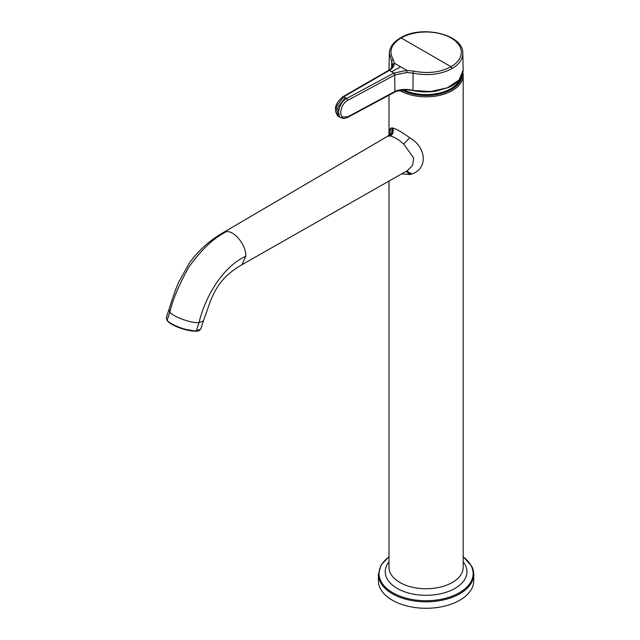 <?xml version="1.0" encoding="UTF-8"?>
<svg xmlns="http://www.w3.org/2000/svg" width="640" height="640" viewBox="0 0 640 640"><rect width="100%" height="100%" fill="white"/><g stroke="black" fill="none" stroke-linecap="round" stroke-linejoin="round"><path stroke-width="0.96" d="M340.288 117.264L339.448 116.904L337.72 107.648L345.312 97.568L343.824 96.72L342.712 97.344L343.824 96.72L336.272 106.816L337.84 115.984L338.688 116.336M337.84 115.976L340.96 117.776C335.712 115.208 339.736 101.792 346.784 98.424L345.312 97.568M346.744 117.408L394.944 91.44C399.016 89.6 403.832 89.024 409.384 89.728L413.152 90.464L430.68 91.52L447.344 87.816L459.08 80.048L463.168 70.008C462.984 77.184 458.232 82.968 448.904 87.368L436.008 91.144C428.248 92.36 420.584 92.168 413.032 90.552L407.264 89.856L397.096 91.112L394.576 92.184M388.432 70.472L388.536 70.384C388.24 70.544 391.608 69.008 392.768 65.4L389.36 53.168C389.64 47.192 393.328 42.096 400.432 37.896C421.288 24.688 463.656 34.224 462.808 53.304A36.728 21.208 180 0 1 452.056 68.56C440.944 74.512 427.952 76.04 413.08 73.16L406.8 72.472L406.792 70.376L394.392 63.216L393.16 59.296C388.568 51.192 391.24 44.072 401.168 37.96L451 66.728C440.352 72.424 427.896 73.888 413.632 71.12L406.792 70.376L393.92 73.088L391.632 71.76L400.592 66.776M245.84 256.176C246.272 245.352 234.6 230.608 226.384 231.624L223.36 232.504L387.664 136.232L390.184 135.936C393.768 136.68 398.28 139.368 403.72 144.016L413.704 158.072L412.568 165.344L407.456 170.568L241.952 264.712L245.84 256.176C223.328 266.416 205.368 295.84 199.024 322.672C190.936 323.24 173.44 316.904 169.816 312.104L167.168 320.288L167.512 320.904C171 325.544 187.944 331.68 195.744 331.12L196.312 330.832L195.744 331.12M389.32 134.632L389.408 130.64L390.488 128.28L392.752 127.976C396.552 129.008 402.224 132.272 409.744 137.784C426.448 147.296 428.312 168.536 411.824 173.992L409.808 174.528L401.704 173.84M389.24 132.04L389.096 135.024M473.768 580.752A47.68 27.528 180 0 1 432.864 608A47.68 27.528 180 0 1 380.328 588.504A47.68 27.528 180 0 1 378.4 580.752L378.4 574.288A47.68 27.528 180 0 0 380.328 582.04A47.68 27.528 180 0 0 432.864 601.536A47.68 27.528 180 0 0 473.768 574.288L473.768 580.752M402.848 89.968A35.28 20.368 180 0 0 416.152 94.184A35.28 20.368 -0 0 0 460.992 77.616M406.8 72.472L394.944 74.968L393.92 73.088L346.784 98.424L347.824 100.296C341.704 103.2 338.224 114.84 342.792 117.08L340.96 117.776M343.824 96.72L389.336 70.44L391.632 71.76M388.208 71.072L389.336 70.44C392.664 68.416 394.352 66.008 394.392 63.216L392.872 64.432M394.944 74.968L393.664 73.224M393.864 92.088L394.944 91.44L394.696 75.096L347.824 100.296M341.048 117.832L344.24 118.512L347.464 117.504M347.824 116.768L342.792 117.08M393.264 92.328L392.184 92.976M394.6 92.168L347.488 117.496M413.632 71.12L413.08 73.16L412.952 90.296M387.976 71.208L389.088 70.584L387.976 71.208M391.6 67.808L391.736 60.84L393.16 59.296M452.056 68.56L451 66.728A35.232 20.344 180 0 0 451 37.96A35.232 20.344 0 0 0 401.168 37.96L400.112 38.568L401.168 37.96M389 70.008L389.36 53.168M460.248 78.728A34.984 20.2 180 0 1 403.688 89.904M196.312 330.832L199.024 322.672L203.44 320.912L200.72 329.08L196.312 330.832C188.264 331.408 170.768 325.08 167.168 320.288L167.512 320.904M167.168 320.288L166.28 317.8L167.248 320.752C169.368 323.096 173.16 325.352 178.632 327.504L182.392 328.824L195.936 331.168C197.864 331.368 199.464 330.672 200.72 329.08M226.384 231.624C213.416 238.224 200.84 250.16 188.664 267.432C179.168 284.448 172.888 299.344 169.816 312.104L168.928 309.608L166.28 317.8M223.36 232.504L223.36 232.504C214.408 237.744 201.416 246.344 189.264 263.2L178.552 282.456C173.744 293.544 170.392 305.352 168.928 309.608M389.872 135.896C392.736 134.384 393.592 131.728 392.424 127.92M390.184 135.936C393.04 134.432 393.896 131.784 392.752 127.976M462.912 72.848A37.096 21.416 180 0 1 463.176 75.416L463.176 567.328A37.096 21.416 180 0 1 431.36 588.528A37.096 21.416 180 0 1 390.488 573.36A37.096 21.416 180 0 1 388.992 567.328L388.992 181.072M462.92 72.808L463.176 75.416A37.096 21.416 180 0 1 440.136 95.24A37.096 21.416 180 0 1 399.64 90.44M406.152 171.304L409.808 174.528M406.376 171.184L410.488 174.376M406.752 170.968L411.824 173.992M403.72 144.016L409.744 137.784M463.176 561.824A40.864 23.592 0 0 1 465.288 565.072A40.864 23.592 180 0 1 437.584 594.352A40.864 23.592 180 0 1 386.88 578.36A40.864 23.592 0 0 1 388.992 561.824M463.176 556.848A47.056 27.168 180 0 1 471.232 565.912A47.056 27.168 180 0 1 439.328 599.624A47.056 27.168 180 0 1 380.936 581.208A47.056 27.168 180 0 1 388.992 556.848M471.84 566.536A47.68 27.528 180 0 1 473.768 574.288L471.768 566.264L463.176 556.696M389.296 134.76L389.408 130.64M387.832 136.144C390.696 134.576 391.584 131.952 390.488 128.28M389.28 135.856C392.168 134.344 393.016 131.68 391.84 127.872M462.216 75.176A36.144 20.864 180 0 1 440.28 93.832A36.144 20.864 180 0 1 401.784 90.088M337.84 115.984C333.344 109.736 335.08 103.296 343.048 96.656L388.536 70.392M462.808 53.304L463.168 70.008M203.44 320.912L210.576 300.592C218.112 282.496 226.952 273.528 241.952 264.712M388.992 95.176L388.992 135.176M389.336 134.592L387.664 136.232M388.992 556.696L381.152 564.904L378.4 574.288"/></g></svg>
